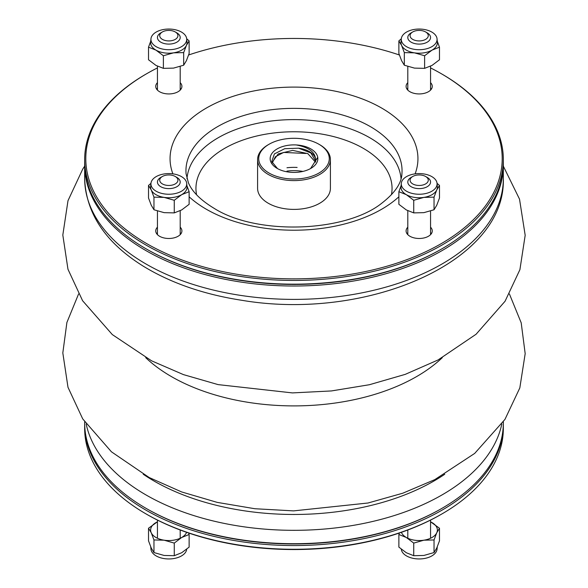 <?xml version="1.0" encoding="UTF-8"?>
<svg xmlns="http://www.w3.org/2000/svg" width="588" height="588" viewBox="0 0 588 588"><rect width="100%" height="100%" fill="white"/><g stroke="black" fill="none" stroke-linecap="round" stroke-linejoin="round"><path stroke-width="0.88" d="M84.665 159.583L84.665 163.302A209.335 120.856 0 0 0 145.971 248.761A209.335 120.856 0 0 0 442.029 248.761A209.335 120.856 0 0 0 503.335 163.302L503.335 159.583A209.335 120.856 180 0 1 374.108 271.244A209.335 120.856 180 0 1 145.978 245.042A209.335 120.856 180 0 1 84.665 159.583A209.335 120.856 180 0 1 145.971 74.125L146.779 73.662A208.196 120.202 0 0 0 146.779 243.653A208.196 120.202 0 0 0 441.22 243.653A208.196 120.202 0 0 0 441.22 73.662A208.196 120.202 0 0 0 430.556 67.914M145.971 248.761A209.335 120.856 0 0 0 145.978 248.761L146.779 249.224L145.971 248.761M441.22 73.662L442.029 74.125A209.335 120.856 180 0 1 503.335 159.583M399.37 54.985A208.196 120.202 0 0 0 188.63 54.985M157.444 67.914A208.196 120.202 0 0 0 146.779 73.662M157.444 82.651A13.083 7.556 0 0 0 155.739 86.385A13.083 7.556 0 0 0 159.569 91.728A13.083 7.556 0 0 0 173.827 93.36A13.083 7.556 0 0 0 181.905 86.385A13.083 7.556 0 0 0 180.2 82.651M407.8 82.651A13.083 7.556 0 0 0 406.095 86.385A13.083 7.556 0 0 0 409.924 91.728A13.083 7.556 0 0 0 424.183 93.36A13.083 7.556 0 0 0 432.261 86.385A13.083 7.556 0 0 0 430.556 82.651M407.8 227.196A13.083 7.556 0 0 0 406.095 230.922A13.083 7.556 0 0 0 409.924 236.266A13.083 7.556 0 0 0 424.183 237.905A13.083 7.556 0 0 0 432.261 230.922A13.083 7.556 0 0 0 430.556 227.196M157.444 227.196A13.083 7.556 0 0 0 155.739 230.922A13.083 7.556 0 0 0 159.569 236.266A13.083 7.556 0 0 0 173.827 237.905A13.083 7.556 0 0 0 181.905 230.922A13.083 7.556 0 0 0 180.2 227.196M302.945 171.417A30.716 17.736 0 0 0 286.959 171.115A30.716 17.736 0 0 1 302.945 171.417M442.029 248.761L441.22 249.224A208.196 120.202 180 0 1 146.779 249.224M180.986 89.17A13.083 7.556 0 0 0 180.2 88.229M157.444 88.229A13.083 7.556 0 0 0 156.665 89.17M431.335 89.17A13.083 7.556 0 0 0 430.556 88.229M407.8 88.229A13.083 7.556 0 0 0 407.014 89.17M431.335 233.708A13.083 7.556 0 0 0 430.556 232.767M407.8 232.767A13.083 7.556 0 0 0 407.014 233.708M180.986 233.708A13.083 7.556 0 0 0 180.2 232.767M157.444 232.767A13.083 7.556 0 0 0 156.665 233.708M269.061 173.056A35.265 20.36 0 0 0 318.939 173.056A35.265 20.36 0 0 0 318.939 144.258A35.265 20.36 0 0 0 269.061 144.258A35.265 20.36 0 0 0 269.061 173.056M296.256 144.949A23.843 13.767 180 0 1 317.733 157.356A23.843 13.767 180 0 1 310.861 168.388A23.843 13.767 180 0 1 277.139 168.388A23.843 13.767 180 0 1 272.428 152.792A23.843 13.767 180 0 1 296.256 144.949C309.92 147.456 316.351 153.049 315.55 161.744A21.675 12.51 0 0 0 315.675 160.421A21.675 12.51 0 0 0 298.528 148.183L310.839 152.931L315.624 161.149M318.939 144.258L319.747 144.721A36.405 21.021 180 0 1 330.405 159.583A36.405 21.021 180 0 1 307.936 179.002A36.405 21.021 180 0 1 268.26 174.445A36.405 21.021 180 0 1 257.595 159.583A36.405 21.021 180 0 1 268.253 144.721L269.061 144.258M257.595 159.583L257.595 188.381A36.405 21.021 0 0 0 268.26 203.242A36.405 21.021 0 0 0 307.936 207.799A36.405 21.021 0 0 0 330.405 188.381L330.405 159.583M297.124 167.44A36.405 21.021 0 0 0 286.973 167.756M315.469 162.156L307.862 153.659L292.677 150.374L278.227 153.88L272.362 162.053M272.325 162.053L272.325 162.839L275.404 156.753L283.614 152.432L305.723 153.468M298.528 148.183L284.702 148.713L274.427 153.887L271.715 161.538L277.536 168.609M310.582 168.536L317.733 157.356M84.665 421.846L84.665 422.845A209.335 120.856 0 0 0 145.971 508.304A209.335 120.856 0 0 0 442.029 508.304L441.22 508.767A208.196 120.202 180 0 1 146.779 508.767A208.196 120.202 0 0 0 441.625 508.532M442.029 508.304A209.335 120.856 0 0 0 503.335 422.845L503.335 421.846M145.971 508.304A209.335 120.856 0 0 0 145.978 508.304L146.779 508.767M146.375 248.989A208.196 120.202 0 0 0 441.625 248.989M503.328 164.228A209.335 120.856 180 0 1 503.335 165.154A209.335 120.856 180 0 1 374.108 276.816A209.335 120.856 180 0 1 145.978 250.62A209.335 120.856 180 0 1 84.665 165.154A209.335 120.856 180 0 1 84.672 164.228M175.261 176.488L176.87 177.414A11.378 6.571 180 0 1 180.2 182.059A11.378 6.571 180 0 1 173.181 188.131A11.378 6.571 180 0 1 160.781 186.705A11.378 6.571 180 0 1 157.444 182.059A11.378 6.571 180 0 1 160.781 177.414L162.391 176.488A9.099 5.255 0 0 0 162.391 183.919A9.099 5.255 0 0 0 175.261 183.919A9.099 5.255 0 0 0 175.261 176.488A9.099 5.255 0 0 0 162.391 176.488M425.609 176.488L427.219 177.414A11.378 6.571 180 0 1 430.556 182.059A11.378 6.571 180 0 1 427.219 186.705A11.378 6.571 180 0 1 414.819 188.131A11.378 6.571 180 0 1 407.8 182.059A11.378 6.571 180 0 1 411.13 177.414L412.739 176.488A9.099 5.255 0 0 0 412.739 183.919A9.099 5.255 0 0 0 425.609 183.919A9.099 5.255 0 0 0 425.609 176.488A9.099 5.255 0 0 0 412.739 176.488M427.219 32.877L425.609 31.95L427.219 32.877A11.378 6.571 180 0 1 430.556 37.522A11.378 6.571 180 0 1 419.178 44.093A11.378 6.571 180 0 1 407.8 37.522A11.378 6.571 180 0 1 411.13 32.877L412.739 31.95A9.099 5.255 0 0 0 412.739 39.381A9.099 5.255 0 0 0 425.609 39.381A9.099 5.255 0 0 0 425.609 31.95A9.099 5.255 0 0 0 412.739 31.95M175.261 31.95L176.87 32.877A11.378 6.571 180 0 1 180.2 37.522A11.378 6.571 180 0 1 168.822 44.093A11.378 6.571 180 0 1 157.444 37.522A11.378 6.571 180 0 1 160.781 32.877L162.391 31.95A9.099 5.255 0 0 0 162.391 39.381A9.099 5.255 0 0 0 175.261 39.381A9.099 5.255 0 0 0 175.261 31.95A9.099 5.255 0 0 0 162.391 31.95L160.781 32.877M406.521 46.687A17.897 10.334 0 0 0 426.462 48.819A17.897 10.334 0 0 0 437.046 38.83A17.897 10.334 0 0 0 423.808 29.4A17.897 10.334 0 0 0 401.303 38.83A17.897 10.334 0 0 0 406.521 46.687M437.259 41.101L439.479 47.165L432.048 50.127L424.617 55.742L414.466 52.847L404.316 52.604L401.597 45.416L398.877 40.881L401.31 38.771M424.617 55.742L424.617 68.355L432.048 65.393L439.479 59.77L439.479 47.165M424.617 68.355L414.466 68.112L404.316 65.209L401.597 60.682L398.877 53.493L398.877 40.881M404.316 65.209L404.316 52.604M401.303 38.83L401.001 42.138A18.206 10.511 0 0 0 401.597 45.416A18.206 10.511 0 0 0 414.466 52.847A18.206 10.511 0 0 0 432.048 50.127A18.206 10.511 0 0 0 437.354 42.138L437.046 38.83M503.328 423.772A209.335 120.856 180 0 1 503.335 424.698A209.335 120.856 180 0 1 374.108 536.359A209.335 120.856 180 0 1 145.978 510.163A209.335 120.856 180 0 1 84.665 424.698A209.335 120.856 180 0 1 84.672 423.772M84.665 424.698L84.665 428.417A209.335 120.856 0 0 0 145.971 513.875A209.335 120.856 0 0 0 442.029 513.875A209.335 120.856 0 0 0 503.335 428.417L503.335 424.698M145.971 513.875A209.335 120.856 0 0 0 145.978 513.875L146.779 514.346A208.196 120.202 180 0 1 146.779 514.338L145.971 513.875M442.029 513.875L441.22 514.338A208.196 120.202 180 0 1 146.779 514.346M186.594 532.316A18.206 10.511 180 0 1 181.692 537.476A18.206 10.511 180 0 1 164.111 540.196A18.206 10.511 180 0 1 151.241 532.765A18.206 10.511 180 0 1 155.952 522.607A18.206 10.511 180 0 1 157.444 521.835M186.69 549.229A17.897 10.334 180 0 1 164.192 558.6A17.897 10.334 180 0 1 150.954 549.17L150.741 546.899M157.444 521.806L148.521 528.23L151.241 532.765L153.96 539.953L153.96 552.558L164.111 555.454L174.261 555.697L181.692 552.735L189.13 547.119L189.13 534.507L188.63 533.015M153.96 539.953L164.111 540.196L174.261 543.091L174.261 555.697M148.521 528.23L148.521 540.835L151.241 548.023L153.96 552.558M174.261 543.091L181.692 537.476L189.13 534.507M406.521 176.613A17.897 10.334 0 0 0 401.303 183.368A17.897 10.334 0 0 0 416.37 194.121A17.897 10.334 0 0 0 436.465 186.594A17.897 10.334 0 0 0 437.046 183.368A17.897 10.334 0 0 0 425.58 174.276A17.897 10.334 0 0 0 406.521 176.613M437.046 183.316L439.479 185.426L439.479 198.031L436.759 205.219L434.04 209.754L434.04 197.142L423.889 197.392L413.739 200.287L406.308 194.665L398.877 191.703L401.097 185.639M434.04 209.754L423.889 212.65L413.739 212.893L413.739 200.287M439.479 185.426L436.759 189.953L434.04 197.142M413.739 212.893L406.308 209.931L398.877 204.315L398.877 191.703M401.303 183.368L401.001 186.675A18.206 10.511 0 0 0 406.308 194.665A18.206 10.511 0 0 0 423.889 197.392A18.206 10.511 0 0 0 436.759 189.953A18.206 10.511 0 0 0 437.354 186.675L437.046 183.368M181.479 176.613A17.897 10.334 0 0 0 162.42 174.276A17.897 10.334 0 0 0 150.954 183.368A17.897 10.334 0 0 0 151.535 186.594A17.897 10.334 0 0 0 171.63 194.121A17.897 10.334 0 0 0 186.697 183.368A17.897 10.334 0 0 0 181.479 176.613M186.903 185.639L189.13 191.703L189.13 204.315L181.692 209.931L174.261 212.893L164.111 212.65L153.96 209.754L153.96 197.142L151.241 189.953L148.521 185.426L150.962 183.316M153.96 209.754L151.241 205.219L148.521 198.031L148.521 185.426M174.261 212.893L174.261 200.287L164.111 197.392L153.96 197.142M189.13 191.703L181.692 194.665L174.261 200.287M150.954 183.368L150.646 186.675A18.206 10.511 0 0 0 151.241 189.953A18.206 10.511 0 0 0 164.111 197.392A18.206 10.511 0 0 0 181.692 194.665A18.206 10.511 0 0 0 186.999 186.675L186.697 183.368M430.556 521.835A18.206 10.511 180 0 1 432.048 522.607A18.206 10.511 180 0 1 436.759 532.765A18.206 10.511 180 0 1 423.889 540.196A18.206 10.511 180 0 1 406.308 537.476A18.206 10.511 180 0 1 401.406 532.316M437.259 546.899L437.046 549.17A17.897 10.334 180 0 1 423.808 558.6A17.897 10.334 180 0 1 401.31 549.229M399.37 533.015L398.877 534.507L406.308 537.476L413.739 543.091L423.889 540.196L434.04 539.953L434.04 552.558L436.759 548.023L439.479 540.835L439.479 528.23L430.556 521.806M434.04 539.953L436.759 532.765L439.479 528.23M413.739 543.091L413.739 555.697L423.889 555.454L434.04 552.558M398.877 534.507L398.877 547.119L406.308 552.735L413.739 555.697M181.479 46.687A17.897 10.334 0 0 0 186.697 38.83A17.897 10.334 0 0 0 164.192 29.4A17.897 10.334 0 0 0 150.954 38.83A17.897 10.334 0 0 0 161.538 48.819A17.897 10.334 0 0 0 181.479 46.687M186.69 38.771L189.13 40.881L189.13 53.493L186.403 60.682L183.684 65.209L173.534 68.112L163.383 68.355L155.952 65.393L148.521 59.77L148.521 47.165L150.741 41.101M163.383 68.355L163.383 55.742L155.952 50.127L148.521 47.165M183.684 65.209L183.684 52.604L173.534 52.847L163.383 55.742M189.13 40.881L186.403 45.416L183.684 52.604M150.954 38.83L150.646 42.138A18.206 10.511 0 0 0 155.952 50.127A18.206 10.511 0 0 0 173.534 52.847A18.206 10.511 0 0 0 186.403 45.416A18.206 10.511 0 0 0 186.999 42.138L186.697 38.83M189.13 196.789A123.943 71.56 0 0 0 206.359 209.254A123.943 71.56 0 0 0 398.877 196.789M415.113 173.857A123.943 71.56 0 0 0 294 87.097A123.943 71.56 0 0 0 172.887 173.857M401.92 173.835A108.052 62.379 0 0 0 294 108.368A108.052 62.379 0 0 0 186.08 173.835L188.417 182.787C192.1 191.695 200.729 200.258 214.326 208.461C257.125 235.509 345.369 232.341 381.715 203.257C394.798 193.077 401.538 183.272 401.92 173.835M401.031 178.73A107.134 61.85 0 0 0 294 119.614A107.134 61.85 0 0 0 186.969 178.73M391.424 194.775A98.056 56.61 0 0 0 294 131.771A98.056 56.61 0 0 0 196.576 194.775M143.237 474.244A197.958 114.293 0 0 0 444.763 474.244M501.807 424.066A209.335 120.856 180 0 1 362.267 523.717A209.335 120.856 180 0 1 145.978 494.927A209.335 120.856 180 0 1 86.193 424.066M503.335 178.531C506.04 262.057 366.331 321.357 241.969 300.321C203.816 294.434 170.917 283.056 143.288 266.188C105.495 242.616 85.951 213.4 84.665 178.531A209.335 120.856 0 0 0 145.978 263.997A209.335 120.856 0 0 0 374.108 290.193A209.335 120.856 0 0 0 503.335 178.531L503.335 165.154M442.301 357.658A173.387 100.107 180 0 1 145.699 357.658M180.2 538.248L180.2 530.001M157.444 538.248L157.444 520.086M430.556 538.248L430.556 520.086M407.8 538.248L407.8 530.001M84.665 178.531L84.665 165.154M157.444 211.019L157.444 234.656M180.2 210.732L180.2 234.656M407.8 210.732L407.8 234.656M430.556 211.019L430.556 234.656M407.8 66.481L407.8 90.111M430.556 66.194L430.556 90.111M157.444 66.194L157.444 90.111M180.2 66.481L180.2 90.111M509.428 294L521.203 322.841L525.18 353.66L519.821 387.918L504.96 419.391L474.692 453.407L434.789 479.624L402.787 493.207L368.014 503.005L293.618 510.884L254.876 508.73L217.229 502.387L181.699 491.958L149.183 477.53L111.441 451.805L82.71 418.884L67.987 387.286L62.82 352.94L66.892 322.489L78.572 294M84.665 166.154L82.732 169.087L67.995 200.684L62.82 235.038L67.965 269.245L82.592 300.725L112.323 334.594L151.586 360.819L183.434 374.607L218.104 384.611L292.434 392.909L331.448 390.939L369.389 384.728L405.235 374.365L438.053 359.966L476.089 334.241L505.063 301.254L519.91 269.664L525.18 235.288L519.52 199.134L503.335 166.154"/></g></svg>
